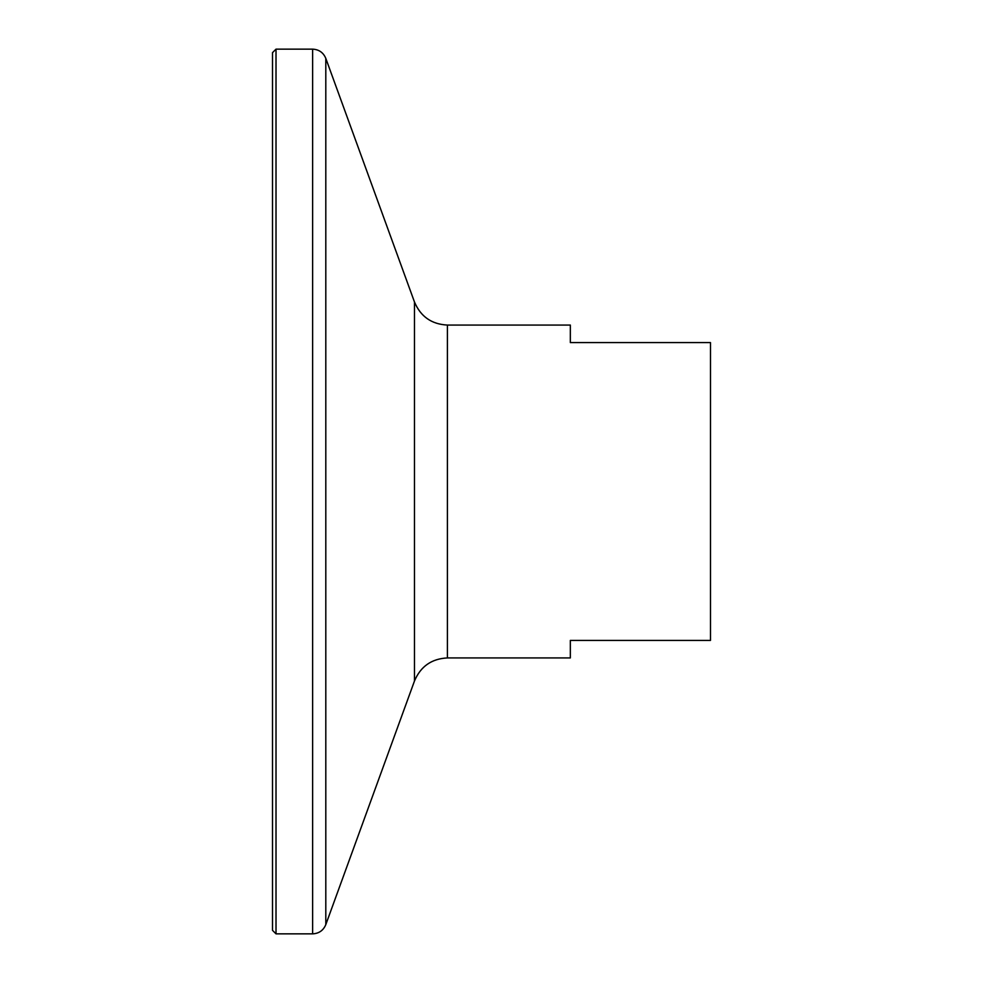 <?xml version="1.0" encoding="UTF-8"?>
<svg xmlns="http://www.w3.org/2000/svg" width="983" height="983" viewBox="0 0 983 983"><rect width="100%" height="100%" fill="white"/><g stroke="black" fill="none" stroke-linecap="round" stroke-linejoin="round"><path stroke-width="1.47" d="M272.512 491.5L272.512 52.652L276.014 49.15L276.014 933.85L272.512 930.348L272.512 491.5M447.4 325.066L447.4 657.934L570.337 657.934L570.337 640.412L710.488 640.412L710.488 342.588L570.337 342.588L570.337 325.066L447.4 325.066C431.611 324.279 420.626 316.587 414.482 302.014L325.803 58.366C323.346 52.541 318.947 49.469 312.631 49.15L276.014 49.15M447.4 657.934C431.611 658.721 420.626 666.413 414.482 680.986L325.803 924.634C323.346 930.459 318.947 933.531 312.631 933.85L312.631 49.15M325.803 924.634L325.803 58.366M414.482 680.986L414.482 302.014M312.631 933.85L276.014 933.85"/></g></svg>
